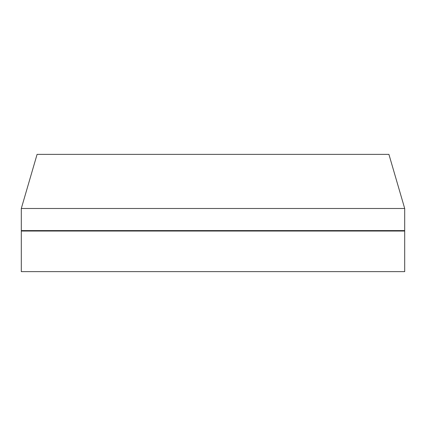 <?xml version="1.0" encoding="UTF-8"?>
<svg xmlns="http://www.w3.org/2000/svg" width="426" height="426" viewBox="0 0 426 426"><rect width="100%" height="100%" fill="white"/><g stroke="black" fill="none" stroke-linecap="round" stroke-linejoin="round"><path stroke-width="0.64" d="M404.7 271.639L21.3 271.639L21.3 231.041L404.7 231.041L404.7 271.639M404.7 208.49L388.911 154.361L37.089 154.361L21.3 208.49L21.3 230.594L404.7 230.594L404.7 208.49L21.3 208.49M170.15 231.041L170.15 230.594M79.939 231.041L79.939 230.594"/></g></svg>
